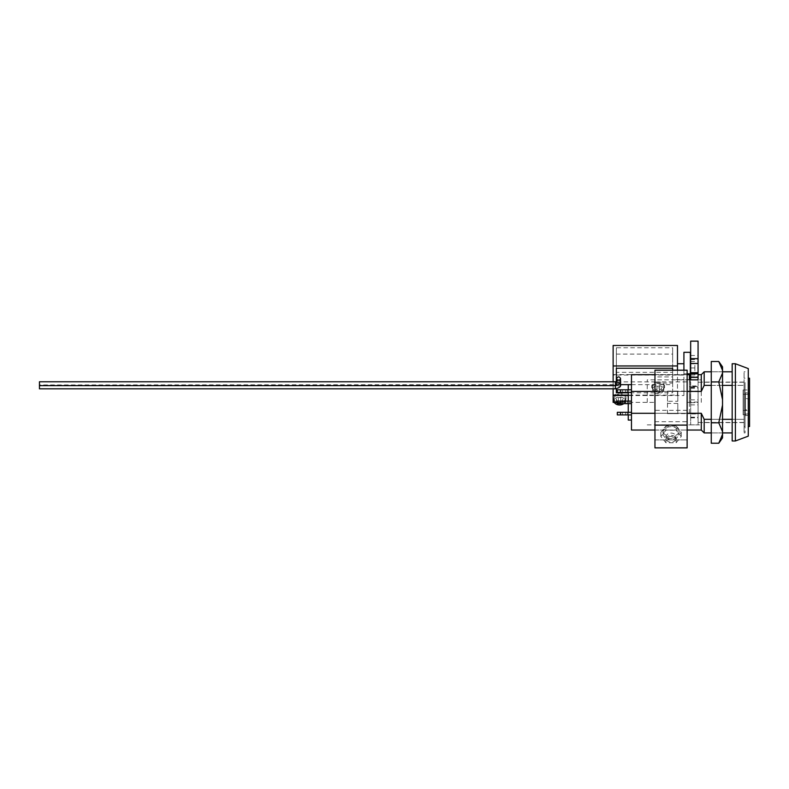 <?xml version="1.0" encoding="UTF-8"?>
<svg xmlns="http://www.w3.org/2000/svg" width="789" height="789" viewBox="0 0 789 789"><rect width="100%" height="100%" fill="white"/><g stroke="black" fill="none" stroke-linecap="round" stroke-linejoin="round"><path stroke-width="0.59" stroke-dasharray="3.94 2.96" d="M625.677 412.331L631.466 412.331L631.466 414.906L631.466 412.331L631.466 414.906L631.466 412.331L617.314 412.331L627.61 412.331L625.677 412.331L625.677 414.906L631.466 414.906L620.529 414.906L627.61 414.906L627.61 412.331L627.61 414.906L620.529 414.906L627.61 414.906L625.677 414.906L625.677 412.331M625.677 401.078L631.466 401.078L631.466 403.652L631.466 401.078L631.466 403.652L631.466 401.078L617.314 401.078L627.61 401.078L625.677 401.078L625.677 403.652L631.466 403.652L620.529 403.652L627.61 403.652L627.61 401.078L627.61 403.652L620.529 403.652L627.61 403.652L625.677 403.652L625.677 401.078M625.677 389.815L631.466 389.815L631.466 392.389L631.466 389.815L631.466 392.389L631.466 389.815L617.314 389.815L627.61 389.815L625.677 389.815L625.677 392.389L631.466 392.389L620.529 392.389L627.61 392.389L627.61 389.815L627.61 392.389L620.529 392.389L627.61 392.389L625.677 392.389L625.677 389.815M689.379 402.36L689.379 413.959L698.068 413.959L698.068 379.834L698.068 386.6L689.379 386.6L689.379 379.844L689.379 402.36M701.283 402.36L701.283 379.834L701.283 402.36M647.236 402.36L647.236 379.834L647.236 402.36M744.076 402.36L744.076 382.093L744.076 402.36M620.529 414.906L620.529 412.331L620.529 414.906L620.529 412.331L620.529 414.906L620.529 412.331L617.314 412.331L617.314 414.906L631.466 414.906M617.314 403.652L631.466 403.652M620.529 392.389L620.529 389.815L620.529 392.389L620.529 389.815L620.529 392.389L620.529 389.815L617.314 389.815L617.314 392.389L631.466 392.389M631.466 384.667L631.466 420.054L631.466 384.667L628.251 384.667L628.251 420.054L631.466 420.054M631.466 374.686L631.466 430.035M732.172 419.334L744.076 419.334L744.076 432.924L744.076 385.387L744.076 419.334L704.183 419.334L701.283 413.298L701.283 430.035M631.466 391.423L689.379 391.423L689.379 413.959L701.283 413.298M698.068 413.298L698.068 391.423L701.283 391.423L704.183 385.387L704.183 371.797M732.172 385.387L744.076 385.387L744.076 371.797L744.076 385.387L704.183 385.387M722.527 385.387L711.264 385.387M654.959 413.298L687.13 413.298L687.13 430.035L687.13 374.686L687.13 413.298L654.959 413.298L654.959 391.423L687.13 391.423L654.959 391.423L654.959 374.686L654.959 430.035L654.959 413.298L687.13 413.298M722.527 419.334L711.264 419.334M704.183 432.924L704.183 419.334M631.466 413.298L689.379 413.298M698.068 391.423L698.068 386.6M689.379 374.686L689.379 391.423M701.283 374.686L701.283 391.423M689.379 386.6L689.379 379.844L647.236 379.834M628.251 414.906L628.251 412.331M628.251 403.652L628.251 401.078M628.251 392.389L628.251 389.815M620.529 403.652L620.529 401.078L620.529 403.652L620.529 401.078L620.529 403.652L620.529 401.078L631.466 401.078M620.529 401.078L617.314 401.078M620.529 389.815L631.466 389.815M620.529 412.331L631.466 412.331M616.673 381.649C617.955 380.061 619.237 380.061 620.529 381.649C619.247 383.05 617.955 383.05 616.673 381.649L616.673 384.618A1.933 1.361 180 0 0 618.596 385.979A1.933 1.361 180 0 0 620.529 384.618L616.347 384.657L616.347 376.146M39.45 381.777L39.45 388.819M616.673 381.432L616.673 381.353A1.933 1.361 180 0 0 616.673 381.432A1.933 1.361 180 0 0 618.596 382.793A1.933 1.361 180 0 0 620.529 381.432M652.542 387.35A5.631 3.984 180 0 1 658.174 383.365A5.631 3.984 180 0 1 663.805 387.35A5.631 3.984 180 0 1 658.174 391.324A5.631 3.984 180 0 1 652.542 387.35L652.542 389.618A5.631 3.984 180 0 1 658.174 385.643A5.631 3.984 180 0 1 663.805 389.618A5.631 3.984 180 0 1 658.174 393.603A5.631 3.984 180 0 1 652.542 389.618M663.805 387.35L663.805 389.618M664.604 387.35A6.43 4.547 -0 0 0 658.174 382.793A6.43 4.547 -0 0 0 651.734 387.35A6.43 4.547 -0 0 0 658.174 391.896A6.43 4.547 -0 0 0 664.604 387.35L664.604 386.432A6.43 4.547 -0 0 0 658.174 381.886L690.345 381.886L690.345 402.36L687.13 402.36L687.13 447.866M651.734 387.35L651.734 386.432A6.43 4.547 -0 0 0 658.174 390.989A6.43 4.547 -0 0 0 664.604 386.432M613.931 398.721A5.631 3.984 180 0 1 619.562 394.737A5.631 3.984 180 0 1 625.194 398.721A5.631 3.984 180 0 1 619.562 402.706A5.631 3.984 180 0 1 613.931 398.721L613.931 400.999A5.631 3.984 180 0 1 619.562 397.015A5.631 3.984 180 0 1 625.194 400.999A5.631 3.984 180 0 1 623.764 403.652M614.276 402.36A5.631 3.984 180 0 1 613.931 400.999M625.194 398.721L625.194 400.999M617.314 402.982A6.43 4.547 -0 0 0 626.002 398.721A6.43 4.547 -0 0 0 619.562 394.175A6.43 4.547 -0 0 0 613.132 398.721A6.43 4.547 -0 0 0 615.706 402.36M626.002 398.721L626.002 397.814A6.43 4.547 -0 0 0 619.562 393.257A6.43 4.547 -0 0 0 613.132 397.814A6.43 4.547 -0 0 0 619.562 402.36A6.43 4.547 -0 0 0 626.002 397.814M613.132 398.721L613.132 381.886L658.174 381.886A6.43 4.547 -0 0 0 651.734 386.432M666.222 438.763A4.823 3.412 180 0 1 671.044 435.35A4.823 3.412 180 0 1 675.867 438.763A4.823 3.412 180 0 1 671.044 442.175A4.823 3.412 180 0 1 666.222 438.763L666.222 436.485A4.823 3.412 180 0 1 671.044 433.072A4.823 3.412 180 0 1 675.867 436.485A4.823 3.412 180 0 1 671.044 439.897A4.823 3.412 180 0 1 666.222 436.485M675.867 438.763L675.867 436.485M662.997 432.392A8.048 5.691 180 0 1 671.044 426.701A8.048 5.691 180 0 1 679.082 432.392A8.048 5.691 180 0 1 671.044 438.082A8.048 5.691 180 0 1 662.997 432.392L662.997 430.804A8.048 5.691 180 0 1 671.044 425.113A8.048 5.691 180 0 1 679.082 430.804A8.048 5.691 180 0 1 671.044 436.485A8.048 5.691 180 0 1 662.997 430.804M679.082 432.392L679.082 430.804M690.345 365.386L690.345 375.002L690.345 365.386M694.853 365.386L694.853 375.002L694.853 365.386M677.475 365.386L677.475 375.002L677.475 365.386M683.915 365.386L683.915 375.002L683.915 365.386M654.959 390.979L654.959 389.273L656.971 389.45L656.971 387.853L659.377 387.853L659.377 389.45L661.389 389.273L661.389 390.979L659.377 391.157L659.377 392.399L656.971 392.399L656.971 391.157L654.959 390.979L654.959 387.626L656.971 387.626L656.971 386.206L659.377 386.206L659.377 387.626L661.389 387.626L661.389 389.332L659.377 389.332L659.377 390.762L656.971 390.762L656.971 389.332L654.959 389.332M620.765 403.702A16.599 11.736 0 0 1 619.562 403.731A16.599 11.736 0 0 1 618.359 403.702L618.359 402.469A16.865 11.924 0 0 1 616.347 402.282L616.347 400.575A16.865 11.924 180 0 0 618.359 400.763L618.359 399.155A16.599 11.736 180 0 0 619.562 399.185A16.599 11.736 180 0 0 620.765 399.155L620.765 400.763A16.865 11.924 180 0 0 622.777 400.575L622.777 402.282A16.865 11.924 0 0 1 620.765 402.469L620.765 403.702L620.765 402.134L618.359 402.134L618.359 400.713L616.347 400.713L616.347 399.007L618.359 399.007L618.359 397.587L620.765 397.587L620.765 399.007L622.777 399.007L622.777 400.713L620.765 400.713L620.765 402.134M620.529 378.464C619.247 380.397 617.955 380.397 616.673 378.464M677.475 370.189L677.475 379.608L672.652 379.608L672.652 370.189L672.652 376.925L654.959 376.925L654.959 383.069L672.652 383.069L672.652 384.657L672.652 362.595L672.652 372.329L616.347 372.329L616.347 362.595L616.347 384.657M672.652 358.561L672.652 347.762L672.652 358.561M616.347 347.762L616.347 368.236L616.347 347.762L672.652 347.762M616.347 381.57L616.347 388.75M616.347 362.595L616.347 355.671L616.347 362.595M672.652 362.595L672.652 355.671L672.652 362.595M687.13 410.319L654.959 410.319L654.959 402.36L617.314 402.36M613.132 402.36L613.132 397.814M654.959 410.319L654.959 439.897L687.13 439.897L654.959 439.897L654.959 447.866M654.959 421.701L687.13 421.701M654.959 383.069L654.959 395.536L628.251 395.536M672.652 383.069L672.652 392.804L628.251 392.804M683.915 370.189L683.915 379.608L677.475 379.608L677.475 395.082L628.251 395.082M683.915 379.608L683.915 395.536L654.959 395.536L654.959 402.36M677.475 345.483L677.475 374.607L613.132 374.607L613.132 395.082L613.132 375.061L683.915 375.061L683.915 395.536M654.959 370.189L654.959 376.925M687.13 370.189L687.13 402.36M672.652 379.608L672.652 376.925M683.915 373.828L687.13 373.828M654.959 391.423L687.13 391.423M690.345 379.844L690.345 402.36M690.345 352.308L690.345 381.886M613.132 375.061L613.132 381.886M683.915 375.061L683.915 352.308M677.475 395.082L677.475 374.607M613.132 374.607L613.132 345.483M613.132 388.819L613.132 381.777M672.652 392.804L672.652 372.329M616.347 392.804L616.347 372.329M676.153 426.139L681.262 432.392L676.153 438.645L665.936 438.645L660.827 432.392L665.936 426.139L676.153 426.139L676.153 430.232L681.262 436.485L676.153 442.747L665.936 442.747L660.827 436.485L665.936 430.232L676.153 430.232M681.262 436.485L681.262 432.392M676.153 442.747L676.153 438.645M665.936 442.747L665.936 438.645M660.827 436.485L660.827 432.392M665.936 430.232L665.936 426.139M659.377 391.157L659.377 389.332M661.389 390.979L661.389 389.332M659.377 392.399L659.377 390.762M656.971 392.399L656.971 390.762M656.971 391.157L656.971 389.332M654.959 389.273L654.959 387.626M656.971 389.45L656.971 387.626M656.971 387.853L656.971 386.206M659.377 387.853L659.377 386.206M659.377 389.45L659.377 387.626M661.389 389.273L661.389 387.626M620.765 402.469L620.765 400.713M622.777 402.282L622.777 400.713M618.359 403.702L618.359 402.134M618.359 402.469L618.359 400.713M616.347 402.282L616.347 400.713M616.347 400.575L616.347 399.007M618.359 400.763L618.359 399.007M618.359 399.155L618.359 397.587M620.765 399.155L620.765 397.587M620.765 400.763L620.765 399.007M622.777 400.575L622.777 399.007M698.068 402.074L698.068 417.884L698.068 386.837L698.068 402.074L690.671 402.074L690.671 417.884L690.671 402.074M690.671 341.134L690.671 424.867L690.671 385.92L698.068 385.92L698.068 379.844L698.068 424.867L698.068 385.92M698.068 341.134L698.068 377.083L690.671 377.083L698.068 376.767L698.068 379.834L701.283 379.834M690.671 385.92L690.671 379.844L698.068 379.834M690.671 388.385L698.068 388.385M677.8 410.319L677.8 403.435L667.504 403.435L667.504 391.097L677.8 391.147L677.8 401.285L667.504 401.285L667.504 413.623L677.8 413.574L677.8 410.319M698.068 410.319L698.068 391.097L698.068 410.319M698.068 388.139L698.068 422.47L698.068 388.139M744.076 388.139L744.076 422.47L744.076 388.139M744.076 385.298L744.076 426.494L744.076 385.298M749.55 426.494L749.55 378.227M749.55 409.057L749.55 389.963L749.55 409.057A11.046 7.811 180 0 1 745.408 409.816L745.408 392.735L745.408 409.816M749.55 413.377A11.046 7.811 0 0 1 745.408 414.146L745.408 398.544A11.046 7.811 0 0 1 749.55 399.303M743.12 414.758L743.12 389.963L743.12 414.758L749.55 414.758M743.12 394.283L749.55 394.283M749.55 394.983A11.046 7.811 180 0 0 745.408 394.224M743.12 389.963L749.55 389.963M743.12 410.438L749.55 410.438M667.504 403.435L667.504 413.574M667.504 401.285L667.504 391.147M677.8 401.285L677.8 391.147M677.8 403.435L677.8 413.574M745.408 398.544L745.408 414.146M745.043 382.557L745.043 432.924L745.043 382.557M732.172 382.557L732.172 432.924L732.172 382.557M748.268 386.718L748.268 426.494L748.268 386.718M745.043 386.718L745.043 426.494L745.043 386.718M748.268 436.149L748.268 368.581M735.397 440.972L735.397 363.749M732.172 440.972L732.172 363.749M711.264 402.36L711.264 371.797L711.264 402.36M722.527 402.36L722.527 371.797L722.527 402.36M722.527 437.856L722.527 366.865M718.789 443.221L722.527 434.374M711.264 443.221L711.264 361.5M722.527 431.642L718.789 422.796L711.264 422.796M718.789 422.796L722.527 405.092M722.527 399.638L718.789 381.925L711.264 381.925M718.789 381.925L722.527 373.079M722.527 370.347L718.789 361.5M622.462 392.389L622.462 389.815L622.462 392.389M622.462 403.652L622.462 401.078L622.462 403.652M622.462 414.906L622.462 412.331L622.462 414.906M615.381 381.777L615.381 388.819M619.829 383.562A1.933 1.361 180 0 0 617.777 383.375A1.933 1.361 180 0 0 616.673 384.618L39.45 384.963M687.13 379.608L689.379 379.608M690.671 359.547L698.068 359.547M690.671 355.484L698.068 355.484M690.671 361.559L698.068 361.559M690.671 367.95L698.068 367.95M690.671 372.635L698.068 372.635M690.671 376.777L698.068 376.777M690.671 387.527L698.068 387.527M690.671 387.32L698.068 387.32M690.671 404.875L698.068 404.875M690.671 417.401L698.068 417.401M690.671 417.194L698.068 417.194M690.671 402.646L698.068 402.646M690.671 399.845L698.068 399.845M647.236 424.886L701.283 424.886M744.076 422.628L701.283 422.628M744.076 371.797L745.043 371.797M722.527 371.797L711.264 371.797L722.527 371.797M744.076 432.924L745.043 432.924M722.527 432.924L711.264 432.924L722.527 432.924M744.076 382.093L701.283 382.093M654.959 374.686L687.13 374.686L654.959 374.686M654.959 430.035L687.13 430.035L654.959 430.035M690.671 375.002L694.853 375.002M677.475 375.002L683.915 375.002M631.466 384.657L672.652 384.657M616.347 354.093L672.652 354.093M690.671 363.739L694.853 363.739M690.671 424.867L698.068 424.867M690.671 359.577L698.068 359.577M690.671 359.478L698.068 359.478M690.671 376.767L698.068 376.767M690.671 386.837L698.068 386.837M690.671 417.884L698.068 417.884M667.504 391.097L698.068 391.097M698.068 382.251L744.076 382.251M744.076 378.227L745.043 378.227M744.076 426.494L745.043 426.494M698.068 422.47L744.076 422.47M667.504 413.623L698.068 413.623M749.55 393.77A11.46 11.46 0 0 0 745.408 392.735M745.408 415.625A11.46 11.46 0 0 0 749.55 414.59"/><path stroke-width="1.18" d="M620.529 412.331L620.529 414.906L617.314 414.906L617.314 412.331L631.466 412.331M620.529 414.906L631.466 414.906M620.529 401.078L620.529 403.652L617.314 403.652L617.314 401.078L631.466 401.078M620.529 403.652L631.466 403.652M620.529 389.815L620.529 392.389L617.314 392.389L617.314 389.815L631.466 389.815M620.529 392.389L631.466 392.389M654.959 430.035L631.466 430.035L631.466 374.686L654.959 374.686M704.183 371.797L704.183 385.387L701.283 391.423L701.283 374.686L704.183 371.797L711.264 371.797M732.172 385.387L722.527 385.387M711.264 385.387L704.183 385.387M631.466 413.298L654.959 413.298M687.13 413.298L701.283 413.298L704.183 419.334L704.183 432.924L711.264 432.924M732.172 419.334L722.527 419.334M711.264 419.334L704.183 419.334M631.466 391.423L654.959 391.423M687.13 391.423L701.283 391.423M690.671 379.844L690.671 377.369L698.068 377.369L698.068 379.844L689.379 379.844L689.379 374.686L687.13 374.686M687.13 430.035L701.283 430.035L701.283 413.298M628.251 414.906L628.251 420.054L631.466 420.054M628.251 389.815L628.251 384.667L631.466 384.667M628.251 412.331L628.251 403.652M628.251 401.078L628.251 392.389M617.314 401.078L617.314 403.652M619.829 383.562A1.933 1.361 180 0 1 620.529 384.618L620.529 381.649M631.466 384.657L620.529 384.657C621.121 386.502 619.404 387.902 615.381 388.819L39.45 388.819L39.45 381.777L615.381 381.777L615.381 385.634L39.45 385.634M620.529 381.432L620.529 378.464C619.237 376.353 617.955 376.353 616.673 378.464L616.673 381.353A1.933 1.361 180 0 1 618.655 380.061A1.933 1.361 180 0 1 620.529 381.432C621.121 383.316 619.404 384.716 615.381 385.634L615.381 388.819M623.764 403.652A5.631 3.984 180 0 1 619.562 404.974A5.631 3.984 180 0 1 614.276 402.36M615.706 402.36A6.43 4.547 -0 0 0 617.314 402.982M672.652 368.236L672.652 370.189L672.652 368.236L616.347 368.236L616.347 381.57M617.314 402.36L613.132 402.36L613.132 388.819M616.347 376.146L616.347 368.236M628.251 395.536L613.132 395.536M654.959 447.866L654.959 370.189L687.13 370.189L687.13 447.866L654.959 447.866M683.915 370.189L683.915 352.308L690.345 352.308L690.345 379.844M687.13 373.828L690.345 373.828M677.475 365.958L677.475 345.483L613.132 345.483L613.132 365.958L677.475 365.958L677.475 370.189M613.132 381.777L613.132 365.958M628.251 395.082L613.132 395.082M628.251 392.804L616.347 392.804L616.347 388.75M690.671 377.369L690.671 341.134L698.068 341.134L698.068 377.369M690.671 372.714L698.068 372.714M748.268 378.227L749.55 378.227L749.55 426.494L748.268 426.494M748.268 368.581L748.268 436.149L735.397 440.972L735.397 363.749L748.268 368.581M735.397 363.749L732.172 363.749L732.172 440.972L735.397 440.972M722.527 373.079L718.789 381.925L711.264 381.925L711.264 361.5L718.789 361.5L722.527 366.865L722.527 437.856L718.789 443.221L711.264 443.221L711.264 422.796L718.789 422.796L722.527 431.642M722.527 434.374L718.789 443.221M718.789 361.5L722.527 370.347M718.789 381.925L722.527 399.638M711.264 381.925L711.264 422.796M722.527 405.092L718.789 422.796M654.959 425.113L687.13 425.113M689.379 379.608L690.345 379.608M690.671 358.66L698.068 358.66M690.671 363.473L698.068 363.473M690.671 373.818L698.068 373.818M732.172 371.797L722.527 371.797M732.172 432.924L722.527 432.924M698.068 374.686L701.283 374.686M701.283 430.035L704.183 432.924M677.475 363.739L683.915 363.739M616.673 381.432L615.381 381.777"/></g></svg>
